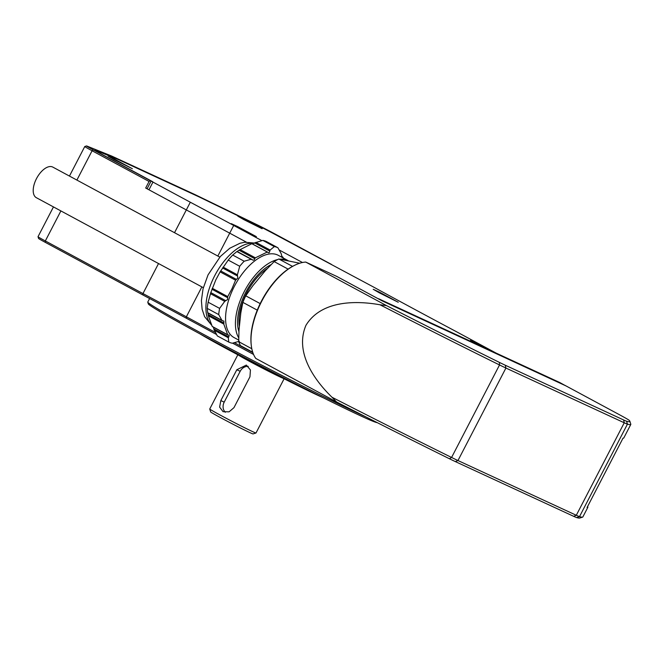 <?xml version="1.0" encoding="UTF-8"?>
<svg xmlns="http://www.w3.org/2000/svg" width="664" height="664" viewBox="0 0 664 664"><rect width="100%" height="100%" fill="white"/><g stroke="black" fill="none" stroke-linecap="round" stroke-linejoin="round"><path stroke-width="1" d="M149.599 298.534L147.773 302.054A130.285 3.511 27.4 0 0 147.773 302.161A130.285 3.511 27.4 0 0 232.558 349.828A130.285 3.511 27.4 0 0 361.847 415.058A130.285 3.511 27.4 0 0 366.204 417.05M377.177 422.603A128.982 3.478 -152.6 0 1 360.27 415.681A128.982 3.478 -152.6 0 1 232.267 351.107A128.982 3.478 -152.6 0 1 148.329 303.921L147.773 302.161M76.891 180.077L92.088 150.761L93.292 149.881A16.069 0.432 27.4 0 1 86.536 145.947A16.069 0.432 27.4 0 1 87.125 146.138L111.237 155.874A16.069 0.432 27.4 0 1 112.764 156.555L193.838 194.054A16.069 0.432 27.4 0 1 196.195 195.174L257.217 224.814A16.069 0.432 27.4 0 1 274.506 233.703L331.494 264.421L276.963 235.446A23.887 0.647 27.4 0 0 251.274 222.232L201.989 198.295A23.887 0.647 27.4 0 0 198.486 196.627L119.271 159.991A23.887 0.647 27.4 0 0 117.005 158.987L95.807 150.421A23.887 0.647 27.4 0 0 94.919 150.155A23.887 0.647 27.4 0 0 104.97 155.99L151.077 180.84L151.699 181.255L150.28 180.6L149.076 181.471L92.088 150.761A17.372 0.465 -152.6 0 1 84.768 146.512A17.372 0.465 -152.6 0 1 84.784 146.503L69.454 176.068M216.431 334.448L186.368 318.239A348.733 9.396 27.4 0 0 142.901 294.965L45.343 242.385A16.069 0.432 -152.6 0 1 38.578 238.476L38.022 236.716A17.372 0.465 27.4 0 0 38.022 236.716A17.372 0.465 27.4 0 0 45.335 240.949L142.968 293.571A347.43 9.362 -152.6 0 1 186.36 316.803L215.277 332.39M93.292 149.881L150.28 180.6M147.142 188.709L145.682 188.028L149.076 181.471M145.682 188.028L186.318 209.932L174.524 232.699M158.53 263.55L142.968 293.571L142.901 294.965M495.942 353.007L455.471 331.195A347.43 9.362 -152.6 0 1 412.078 307.963A347.43 9.362 -152.6 0 1 372.745 286.607L277.195 235.571A23.887 0.647 27.4 0 0 251.507 222.357L201.449 198.046A23.887 0.647 27.4 0 0 197.955 196.378L119.81 160.232A23.887 0.647 27.4 0 0 117.536 159.236L96.039 150.545A23.887 0.647 27.4 0 0 95.151 150.28A23.887 0.647 27.4 0 0 105.203 156.115L152.712 181.728L151.126 181.023L152.952 182.085L148.96 189.796L186.318 209.932A347.43 9.362 -152.6 0 1 229.711 233.164L246.294 242.103L229.711 233.164A347.43 9.362 -152.6 0 0 186.318 209.932L190.319 202.23A347.43 9.362 -152.6 0 1 233.703 225.461L261.882 240.642M234.384 342.69L252.859 352.65M253.557 354.46L232.591 343.155M565.421 385.651L559.827 382.564L378.621 298.742L384.132 301.796M565.404 385.568L384.215 301.829M237.837 354.783L209.741 408.991A26.054 0.705 27.4 0 0 209.741 409.016A26.054 0.705 27.4 0 0 226.698 418.544A26.054 0.705 27.4 0 0 252.552 431.592A26.054 0.705 27.4 0 0 255.989 432.986A26.054 0.705 27.4 0 0 256.005 432.978L284.109 378.771M255.989 432.986L253.067 433.916A23.887 0.647 -152.6 0 1 249.913 432.637A23.887 0.647 -152.6 0 1 226.216 420.677A23.887 0.647 -152.6 0 1 210.671 411.937L209.741 409.016M323.019 397.67A74.833 2.017 -152.6 0 1 318.371 395.561A74.833 2.017 -152.6 0 1 255.856 364.262A74.833 2.017 -152.6 0 1 199.964 333.884M225.287 412.286A8.682 7.445 114.8 0 1 224.2 402.135L240.185 371.3A8.682 7.445 114.8 0 1 248.22 366.379M236.824 369.748L246.336 365.084L250.428 369.956L249.946 376.82L233.96 407.654L229.072 411.838L223.062 411.68L219.618 407.098L220.838 400.583L236.824 369.748L240.185 371.3M379.982 304.776C355.331 300.369 321.127 300.535 305.963 325.294C294.534 352.011 313.947 379.75 332.033 397.279A347.43 9.362 27.4 0 0 451.578 457.463A26.054 0.705 27.4 0 0 457.969 460.542L576.302 515.272A26.054 0.705 27.4 0 0 579.506 516.634A347.43 9.362 27.4 0 0 582.619 517.123A347.43 9.362 27.4 0 0 582.851 516.957L587.839 507.321A347.43 9.362 -152.6 0 1 587.059 507.537L623.023 438.157A347.43 9.362 27.4 0 0 623.803 437.941L630.8 424.454A347.43 9.362 -152.6 0 1 627.455 424.13A26.054 0.705 -152.6 0 1 624.251 422.777L505.918 368.039A26.054 0.705 -152.6 0 1 499.527 364.959A347.43 9.362 -152.6 0 1 379.982 304.776L386.498 305.606A345.255 9.304 27.4 0 0 499.419 362.403A23.887 0.647 27.4 0 0 505.279 365.225L623.612 419.963A23.887 0.647 27.4 0 0 626.542 421.208A345.255 9.304 27.4 0 0 629.87 421.25A345.255 9.304 27.4 0 0 629.215 420.353A23.887 0.647 27.4 0 0 619.205 414.593L565.985 385.908L382.14 300.875L336.872 276.473L305.714 262.064A56.457 28.992 118.3 0 0 294.169 265.542A56.457 28.992 118.3 0 0 261.633 301.398A56.457 28.992 118.3 0 0 251.249 345.172A56.457 28.992 118.3 0 0 255.773 358.419L336.548 401.961L332.033 397.279M587.565 506.557A347.43 9.362 -152.6 0 1 587.839 507.321M629.87 421.25L630.8 424.171A347.43 9.362 -152.6 0 1 630.8 424.454M582.619 517.123L579.697 518.053A345.255 9.304 -152.6 0 1 576.601 517.563A23.887 0.647 -152.6 0 1 573.663 516.318L455.33 461.588A23.887 0.647 -152.6 0 1 449.47 458.766A345.255 9.304 -152.6 0 1 336.548 401.961M251.249 345.172L251.158 344.325A55.585 28.544 -61.7 0 1 293.413 265.924L294.169 265.542M305.714 262.064L386.498 305.606M267.434 268.43A41.259 21.19 118.3 0 0 239.214 316.562A41.259 21.19 118.3 0 0 239.38 326.472A41.259 21.19 -61.7 0 1 245.572 295.198A41.259 21.19 -61.7 0 1 267.434 268.43M299.705 263.234L278.838 259.002A53.203 27.324 118.3 0 0 274.149 261.591L265.285 270.746L252.859 285.719L245.746 295.82L260.188 303.606M288.118 269.119L274.149 261.591M245.746 295.82A53.203 27.324 118.3 0 0 242.85 302.369L257.267 310.138M251.797 348.741L238.708 341.686L238.998 330.157L240.808 312.952L242.85 302.369M252.718 352.227L240.501 345.645A53.203 27.324 118.3 0 1 238.708 341.686M271.144 264.587A43.426 22.302 118.3 0 0 237.803 317.342A43.426 22.302 118.3 0 0 238.924 331.61M278.838 259.002L292.542 266.388M238.716 340.068L234.01 337.536A46.688 23.979 -61.7 0 1 233.039 289.031A46.688 23.979 -61.7 0 1 278.316 255.341L288.151 260.645A46.688 23.979 -61.7 0 1 288.209 260.678M222.888 320.853L223.909 321.077L223.768 324.049L208.305 315.715L207.898 312.769L222.888 320.853L221.967 320.413L218.713 314.587A53.203 27.324 -61.7 0 1 219.61 308.387L224.722 301.365L227.594 299.564L227.735 296.609L232.026 288.608L235.571 280.2L220.099 271.866L228.225 260.081A53.203 27.324 -61.7 0 1 232.699 255.034L244.178 261.218L251.141 259.267L252.112 259.599C253.316 260.603 254.204 260.305 254.76 258.703L239.015 250.212L251.639 243.796L262.828 240.401A53.203 27.324 -61.7 0 1 266.405 241.547L277.884 247.738L281.138 253.565L282.117 257.142M208.305 315.715L212.214 326.422L227.677 334.756L228.383 335.079L227.677 334.756L223.768 324.049M228.383 335.079L229.229 335.204L228.765 336.947L213.775 328.863L217.269 335.884L228.756 342.076L228.291 337.752L228.765 336.947M239.289 341.271L232.325 343.222A53.203 27.324 -61.7 0 1 228.756 342.076M238.741 337.86A46.688 23.979 -61.7 0 1 242.883 294.335A46.688 23.979 -61.7 0 1 277.685 259.566M213.775 328.863L213.526 327.261M218.713 314.587L207.234 308.395L207.691 312.719M207.234 308.395A53.203 27.324 -61.7 0 1 208.131 302.203L219.61 308.387M225.802 300.692L210.812 292.608L208.131 302.203M210.812 292.608L215.817 279.868L220.099 271.866M235.571 280.2L237.845 278.075L237.571 276.033L222.581 267.957M268.289 252.702L267.858 252.337C268.895 253.175 269.526 252.743 269.75 251.033L270.14 250.046L274.315 246.593L262.828 240.401M274.315 246.593A53.203 27.324 -61.7 0 1 277.884 247.738M254.76 258.703L255.366 257.831L267.102 252.129L267.858 252.337L252.112 243.854M252.644 260.022L236.865 251.581L232.699 255.034M237.123 251.523L239.015 250.212M237.571 276.033L237.397 274.796L239.712 266.272L228.225 260.081M239.712 266.272A53.203 27.324 -61.7 0 1 244.178 261.218M282.939 257.2L283.337 258.047M280.083 259.184A46.688 23.979 -61.7 0 1 288.151 260.645M36.595 197.814A17.372 8.922 -61.7 0 1 36.337 197.689A17.372 8.922 -61.7 0 1 36.603 178.408A17.372 8.922 -61.7 0 1 52.572 166.979A17.372 8.922 -61.7 0 1 52.821 167.104A17.372 8.922 -61.7 0 1 53.07 167.245M113.876 159.493L132.402 168.747L114.415 159.061L108.116 156.156L113.876 159.493M243.597 219.502L262.131 228.748L244.144 219.062L237.837 216.157L243.597 219.502M491.891 351.14L476.86 343.255L470.552 340.35L479.715 345.504M379.144 292.724L398.259 302.269L379.7 292.276L373.201 289.28L379.144 292.724M237.256 227.096L256.37 236.641L237.812 226.648L231.313 223.652L237.256 227.096M279.179 249.963L302.452 262.512M152.952 182.085L190.319 202.23M148.96 189.796L147.126 188.734L151.126 181.023M60.897 210.928L45.335 240.949L45.343 242.385M186.368 318.239L186.36 316.803L201.856 286.906M217.85 256.055L233.703 225.461M283.486 378.455A26.054 0.705 -152.6 0 1 280.723 377.252A26.054 0.705 -152.6 0 1 257.175 365.416A26.054 0.705 -152.6 0 1 238.451 355.107M220.838 400.583L224.2 402.135M499.419 362.403L499.527 364.959L451.578 457.463L449.47 458.766M505.279 365.225L505.918 368.039L457.969 460.542L455.33 461.588M623.612 419.963L624.251 422.777L576.302 515.272L573.663 516.318M626.542 421.208L627.455 424.13L579.506 516.634L576.601 517.563M211.492 324.829A46.688 23.979 -61.7 0 1 213.36 278.423A46.688 23.979 -61.7 0 1 254.229 243.323M236.434 279.411L220.689 270.92M270.14 250.046L255.872 242.352M269.75 251.033L254.76 242.958M255.366 257.831L239.903 249.49M237.397 274.796L223.121 267.111M227.735 296.609L212.272 288.276M227.694 297.721L211.949 289.238M224.722 301.365L210.446 293.671M224.025 323.127L208.28 314.636M228.291 337.752L214.024 330.058M282.515 257.034L281.727 256.603M38.022 236.699L53.46 206.919M86.536 145.947L84.784 146.503M211.675 325.236L204.612 316.686L202.122 309.266L201.408 300.659L203.035 288.815L208.048 274.879L220.39 256.462L229.802 248.228L239.994 243.248L244.734 242.244L254.619 243.057M267.6 252.121L252.063 243.746M251.789 259.35L237.131 251.44M222.274 320.712L207.766 312.893M227.876 334.996L212.397 326.655M282.756 256.968L281.636 256.362M52.821 167.104L219.801 257.109M36.337 197.689L203.317 287.686"/></g></svg>
